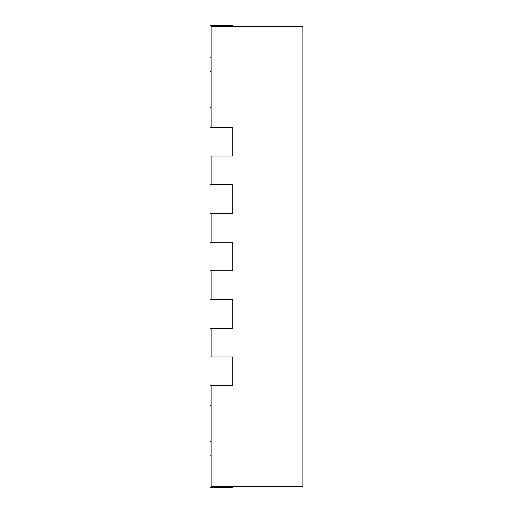 <?xml version="1.0" encoding="UTF-8"?>
<svg xmlns="http://www.w3.org/2000/svg" width="513" height="513" viewBox="0 0 513 513"><rect width="100%" height="100%" fill="white"/><g stroke="black" fill="none" stroke-linecap="round" stroke-linejoin="round"><path stroke-width="0.77" d="M211.074 385.705L211.074 486.202L302.959 486.202L302.959 26.798L211.074 26.798L211.074 127.295M211.074 328.282L211.074 356.997M211.074 270.858L211.074 299.566M211.074 213.434L211.074 242.142M211.074 156.003L211.074 184.718M211.074 107.191L209.926 107.191L209.926 405.809L211.074 405.809M211.074 57.232L209.926 57.232L209.926 25.65L232.896 25.65L232.896 26.798M209.926 57.232L209.926 71.589L211.074 71.589M211.074 455.768L209.926 455.768L209.926 487.35L232.896 487.35L232.896 486.202M209.926 455.768L209.926 441.411L211.074 441.411M209.926 385.705L232.896 385.705L232.896 356.997L209.926 356.997M209.926 328.282L232.896 328.282L232.896 299.566L209.926 299.566M209.926 270.858L232.896 270.858L232.896 242.142L209.926 242.142M209.926 213.434L232.896 213.434L232.896 184.718L209.926 184.718M209.926 156.003L232.896 156.003L232.896 127.295L209.926 127.295M302.959 424.347L302.959 445.816M303.074 445.816L303.074 446.425M303.074 456.249L302.959 456.679M302.959 445.989L302.959 456.506M303.074 456.679L302.959 459.321"/></g></svg>
